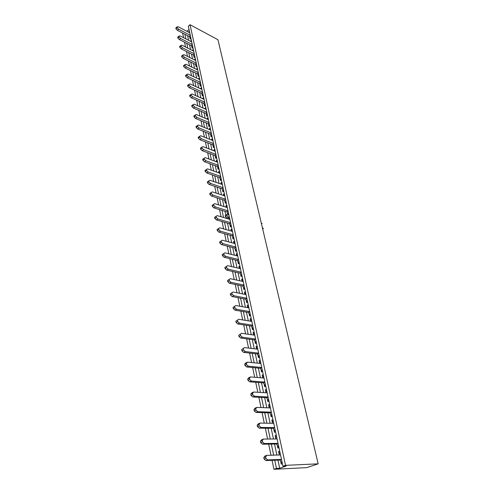 <?xml version="1.0" encoding="UTF-8"?>
<svg xmlns="http://www.w3.org/2000/svg" width="494" height="494" viewBox="0 0 494 494"><rect width="100%" height="100%" fill="white"/><g stroke="black" fill="none" stroke-linecap="round" stroke-linejoin="round"><path stroke-width="0.74" d="M190.635 38.643L189.326 36.556L177.402 30.319L175.994 28.825L175.827 28.004L177.074 26.898L178.13 26.695L189.745 32.826M190.283 35.321L178.649 29.214L177.247 27.72L177.074 26.898M175.994 28.825L177.247 27.72M177.402 30.319L178.649 29.214M189.326 36.556L190.357 35.661M190.468 38.557L190.9 38.186M192.611 47.788L191.277 45.67L179.297 39.532L177.883 38.038L177.71 37.204L178.97 36.105L180.032 35.877L191.703 41.916M192.246 44.441L180.557 38.433L179.143 36.933L178.97 36.105M177.883 38.038L179.143 36.933M179.297 39.532L180.557 38.433M191.277 45.67L192.32 44.787M192.425 47.69L192.864 47.319M194.617 57.057L193.259 54.92L181.218 48.887L179.797 47.387L179.625 46.541L180.897 45.442L181.959 45.201L193.685 51.135M194.235 53.704L182.496 47.788L181.07 46.288L180.897 45.442M179.797 47.387L181.07 46.288M181.218 48.887L182.496 47.788M193.259 54.92L194.309 54.037M194.414 56.958L194.858 56.588M196.655 66.468L195.272 64.306L183.169 58.378L181.736 56.878L181.564 56.02L183.916 54.655L195.698 60.496M196.254 63.096L184.46 57.285L183.027 55.785L182.848 54.927M181.736 56.878L183.027 55.785M183.169 58.378L184.46 57.285M195.272 64.306L196.328 63.43M196.433 66.363L196.878 65.992M198.724 76.02L197.31 73.834L185.151 68.011L183.712 66.511L183.533 65.64L185.898 64.257L197.736 69.987M198.31 72.63L186.454 66.931L185.009 65.424L184.83 64.553M183.712 66.511L185.009 65.424M185.151 68.011L186.454 66.931M197.31 73.834L198.378 72.958M198.483 75.903L198.934 75.539M200.823 85.709L199.378 83.498L187.164 77.793L185.713 76.286L185.534 75.403L187.918 74.001L199.811 79.627M199.372 79.417L199.706 79.145M200.391 82.307L188.473 76.718L187.028 75.205L186.843 74.322M185.713 76.286L187.028 75.205M187.164 77.793L188.473 76.718M199.378 83.498L200.459 82.634M200.564 85.592L201.015 85.227M202.954 95.546L201.478 93.31L189.202 87.722L187.745 86.215L187.566 85.32L189.962 83.9L201.916 89.408M201.429 89.186L201.805 88.889M202.503 92.131L190.53 86.654L189.072 85.141L188.887 84.246M187.745 86.215L189.072 85.141M189.202 87.722L190.53 86.654M201.478 93.31L202.571 92.452M202.67 95.422L203.133 95.058M205.121 105.537L203.614 103.277L191.277 97.806L189.813 96.293L189.622 95.385L192.043 93.946L204.053 99.337M203.516 99.096L203.929 98.775M204.646 102.104L192.617 96.744L191.147 95.231L190.962 94.317M189.813 96.293L191.147 95.231M191.277 97.806L192.617 96.744M203.614 103.277L204.714 102.419M204.812 105.401L205.276 105.043M207.319 115.676L205.776 113.385L193.382 108.044L191.907 106.531L191.715 105.611L194.148 104.148L206.22 109.421M205.634 109.162L206.091 108.816M206.825 112.224L194.735 106.988L193.259 105.475L193.068 104.549M191.907 106.531L193.259 105.475M193.382 108.044L194.735 106.988M205.776 113.385L206.893 112.539M206.992 115.534L207.455 115.176M209.555 125.97L207.974 123.661L195.525 118.443L194.037 116.93L193.846 115.991L196.291 114.515L208.419 119.659M207.801 119.394L208.283 119.005M209.036 122.506L196.89 117.399L195.402 115.88L195.21 114.941M194.037 116.93L195.402 115.88M195.525 118.443L196.89 117.399M207.974 123.661L209.098 122.815M209.197 125.822L209.672 125.47M211.827 136.424L210.209 134.084L197.693 129.008L196.198 127.495L196.001 126.538L198.471 125.038L210.66 130.052M210.012 129.786L210.506 129.36M211.278 132.948L199.076 127.971L197.581 126.452L197.384 125.495M196.198 127.495L197.581 126.452M197.693 129.008L199.076 127.971M210.209 134.084L211.346 133.25M211.444 136.27L211.92 135.918M214.137 147.045L212.476 144.68L199.903 139.74L198.397 138.227L198.199 137.258L200.681 135.733L212.926 140.611M212.253 140.345L212.766 139.87M213.562 143.55L201.299 138.709L199.792 137.19L199.588 136.221M198.397 138.227L199.792 137.19M199.903 139.74L201.299 138.709M212.476 144.68L213.624 143.847M213.717 146.879L214.205 146.533M216.483 157.827L214.779 155.437L202.145 150.645L200.626 149.126L200.428 148.144L202.929 146.601L215.236 151.337M214.532 151.065L215.063 150.547M215.878 154.319L203.553 149.62L202.04 148.101L201.836 147.113M200.626 149.126L202.04 148.101M202.145 150.645L203.553 149.62M214.779 155.437L215.94 154.616M216.032 157.66L216.52 157.314M218.867 168.781L217.119 166.367L204.423 161.723L202.898 160.204L202.694 159.204L205.214 157.635L217.576 162.23M216.847 161.958L217.397 161.39M218.231 165.262L205.85 160.711L204.325 159.192L204.115 158.191M202.898 160.204L204.325 159.192M204.423 161.723L205.85 160.711M217.119 166.367L218.292 165.552M218.385 168.608L218.879 168.269M221.293 179.915L220.775 179.736L219.497 177.47L206.739 172.986L205.201 171.467L204.991 170.449L207.536 168.855L219.96 173.301M219.2 173.03L219.768 172.406M220.62 176.383L208.178 171.98L206.64 170.461L206.43 169.442M205.201 171.467L206.64 170.461M206.739 172.986L208.178 171.98M219.497 177.47L220.682 176.667M220.775 179.736L221.269 179.396M223.763 191.227L223.202 191.036L221.917 188.757L209.092 184.429L207.548 182.91L207.332 181.878L209.894 180.261L222.38 184.546M221.59 184.274L222.177 183.601M223.053 187.677L210.549 183.441L208.999 181.916L208.789 180.878M207.548 182.91L208.999 181.916M209.092 184.429L210.549 183.441M221.917 188.757L223.109 187.955M223.202 191.036L223.702 190.703M226.283 202.713L225.375 203.306L224.924 201.206L225.375 203.306L226.283 202.713L225.665 202.528L224.369 200.224L211.488 196.069L209.925 194.543L209.715 193.494L212.29 191.857L224.838 195.976M224.017 195.71L224.622 194.982M225.523 199.162L212.957 195.087L211.401 193.562L211.185 192.506M209.925 194.543L211.401 193.562M211.488 196.069L212.957 195.087M224.369 200.224L225.579 199.434M225.665 202.528L226.172 202.194M228.067 214.013L226.863 211.877L213.914 207.894L212.352 206.375L212.13 205.306L214.729 203.639L227.333 207.597M226.487 207.332L227.11 206.541M228.03 210.833L215.409 206.924L213.84 205.399L213.618 204.331M212.352 206.375L213.84 205.399M213.914 207.894L215.409 206.924M226.863 211.877L228.086 211.099M228.339 214.1L228.685 213.877M231.346 226.258L230.723 226.073L229.401 223.726L216.391 219.923L214.816 218.404L214.594 217.317L217.206 215.625L229.877 219.404M214.594 217.317L217.206 215.625M229 219.145L229.636 218.292M230.581 222.695L217.897 218.966L216.316 217.44L216.094 216.353M214.816 218.404L216.316 217.44M216.391 219.923L217.897 218.966M229.401 223.726L230.636 222.955M230.723 226.073L231.241 225.752M233.94 238.318L233.31 238.145L231.982 235.774L218.904 232.155L217.317 230.636L217.094 229.531L219.725 227.814L232.458 231.414M217.094 229.531L219.725 227.814M231.55 231.155L232.205 230.241M233.174 234.761L220.429 231.211L218.842 229.685L218.614 228.58M217.317 230.636L218.842 229.685M218.904 232.155L220.429 231.211M231.982 235.774L233.23 235.008M233.31 238.145L233.835 237.824M236.577 250.575L235.947 250.415L234.607 248.019L221.466 244.598L219.867 243.079L219.639 241.955L222.288 240.208L235.082 243.622M219.639 241.955L222.288 240.208M234.15 243.375L234.817 242.393M235.817 247.025L223.004 243.666L221.405 242.14L221.17 241.01M219.867 243.079L221.405 242.14M221.466 244.598L223.004 243.666M234.607 248.019L235.866 247.272M235.947 250.415L236.478 250.1M239.263 263.049L238.627 262.894L237.268 260.474L224.066 257.257L222.461 255.731L222.226 254.589L224.9 252.823L237.756 256.04M222.226 254.589L224.9 252.823M236.787 255.799L237.478 254.743M238.497 259.498L225.628 256.337L224.017 254.811L223.776 253.663M222.461 255.731L224.017 254.811M224.066 257.257L225.628 256.337M237.268 260.474L238.546 259.739M238.627 262.894L239.164 262.586M241.992 275.732L241.35 275.584L239.985 273.145L226.715 270.132L225.097 268.613L224.856 267.445L227.555 265.649L240.473 268.668M224.856 267.445L227.555 265.649M239.473 268.433L240.177 267.31M241.226 272.188L228.29 269.224L226.672 267.699L226.431 266.538M225.097 268.613L226.672 267.699M226.715 270.132L228.29 269.224M239.985 273.145L241.276 272.416M241.35 275.584L241.893 275.282M244.765 288.632L244.122 288.496L242.745 286.032L229.407 283.235L227.777 281.716L227.536 280.53L230.253 278.709L243.233 281.512M227.536 280.53L230.253 278.709M242.202 281.29L242.381 280.388L242.924 280.086M244.005 285.094L231.007 282.346L229.37 280.82L229.13 279.635M227.777 281.716L229.37 280.82M229.407 283.235L231.007 282.346M242.745 286.032L244.048 285.316M244.122 288.496L244.672 288.2M247.587 301.76L246.938 301.636L245.549 299.148L232.155 296.573L230.507 295.054L230.26 293.85L233.001 291.991L246.043 294.585M230.26 293.85L233.001 291.991M244.987 294.375L245.172 293.387L245.722 293.084M246.827 298.228L233.767 295.696L232.118 294.171L231.871 292.967M230.507 295.054L232.118 294.171M232.155 296.573L233.767 295.696M245.549 299.148L246.877 298.438M246.938 301.636L247.5 301.34M250.458 315.11L249.81 315.005L248.408 312.486L234.946 310.146L233.292 308.633L233.038 307.404L235.799 305.514L248.902 307.886M233.038 307.404L235.799 305.514M247.815 307.688L248.007 306.607L248.568 306.317M249.705 311.591L236.577 309.287L234.922 307.768L234.669 306.539M233.292 308.633L234.922 307.768M234.946 310.146L236.577 309.287M248.408 312.486L249.748 311.794M249.81 315.005L250.372 314.715M253.385 328.708L252.73 328.609L251.316 326.065L237.787 323.965L236.12 322.452L235.86 321.205L238.645 319.285L251.817 321.415M235.86 321.205L238.645 319.285M250.693 321.236L250.896 320.063L251.465 319.772M252.625 325.188L239.442 323.125L237.768 321.606L237.515 320.353M236.12 322.452L237.768 321.606M237.787 323.965L239.442 323.125M251.316 326.065L252.669 325.385M252.73 328.609L253.299 328.325M256.361 342.54L255.707 342.453L254.274 339.884L240.683 338.038L239.003 336.525L238.738 335.253L241.547 333.302L254.781 335.191M238.738 335.253L241.547 333.302M253.626 335.031L253.836 333.759L254.41 333.475M255.602 339.032L242.35 337.211L240.671 335.698L240.411 334.419M239.003 336.525L240.671 335.698M240.683 338.038L242.35 337.211M254.274 339.884L255.645 339.224M255.707 342.453L256.281 342.175M259.387 356.625L258.733 356.551L257.288 353.957L243.628 352.37L241.937 350.857L241.671 349.561L244.499 347.578L257.794 349.215M241.671 349.561L244.499 347.578M256.608 349.073L256.831 347.696L257.411 347.418M258.634 353.13L245.32 351.561L243.628 350.048L243.363 348.752M241.937 350.857L243.628 350.048M243.628 352.37L245.32 351.561M257.288 353.957L258.677 353.309M258.733 356.551L259.313 356.279M262.475 370.963L261.814 370.901L260.35 368.283L246.63 366.962L244.925 365.455L244.654 364.14L246.364 363.343L247.506 362.121L260.869 363.498M244.654 364.14L245.796 362.917L247.506 362.121M259.646 363.374L259.875 361.886L260.462 361.62M261.721 367.48L248.346 366.178L246.636 364.665L246.364 363.343M244.925 365.455L246.636 364.665M246.63 366.962L248.346 366.178M260.35 368.283L261.758 367.647M261.814 370.901L262.4 370.642M265.611 385.567L264.951 385.524L263.475 382.875L249.686 381.831L247.969 380.331L247.698 378.984L249.427 378.213L250.569 376.934L263.994 378.04M247.698 378.984L248.84 377.706L250.569 376.934M262.74 377.935L262.981 376.342L263.574 376.076M264.864 382.097L251.421 381.065L249.705 379.559L249.427 378.213M247.969 380.331L249.705 379.559M249.686 381.831L251.421 381.065M263.475 382.875L264.901 382.251M264.951 385.524L265.55 385.264M268.81 400.443L268.143 400.412L266.655 397.732L252.805 396.985L251.076 395.484L250.791 394.113L252.545 393.36L253.688 392.026L267.18 392.847M250.791 394.113L251.94 392.779L253.688 392.026M265.896 392.773L266.136 391.057L266.741 390.803M268.069 396.978L254.558 396.237L252.829 394.731L252.545 393.36M251.076 395.484L252.829 394.731M252.805 396.985L254.558 396.237M266.655 397.732L268.1 397.127M268.143 400.412L268.748 400.159M272.071 415.596L271.404 415.578L269.897 412.867L255.978 412.422L254.237 410.928L253.947 409.532L255.725 408.797L256.874 407.408L270.422 407.939M253.947 409.532L255.095 408.137L256.874 407.408M269.107 407.89L269.353 406.049L269.965 405.802M271.329 412.144L257.757 411.7L256.016 410.199L255.725 408.797M254.237 410.928L256.016 410.199M255.978 412.422L257.757 411.7M269.897 412.867L271.36 412.28M271.404 415.578L272.015 415.331M275.393 431.034L274.72 431.027L273.201 428.292L259.214 428.162L257.46 426.668L257.17 425.248L258.967 424.537L260.116 423.086L273.732 423.309M257.17 425.248L258.313 423.796L260.116 423.086M272.379 423.29L272.632 421.32L273.25 421.079M274.652 427.6L261.017 427.458L259.264 425.964L258.967 424.537M257.46 426.668L259.264 425.964M259.214 428.162L261.017 427.458M273.201 428.292L274.683 427.724M274.72 431.027L275.337 430.793M278.777 446.761L278.097 446.774L276.566 444.007L262.512 444.205L260.746 442.717L260.449 441.266L262.271 440.58L263.419 439.067L277.097 438.975M260.449 441.266L261.598 439.753L263.419 439.067M275.714 438.987L275.973 436.881L276.597 436.647M278.042 443.346L264.339 443.526L262.573 442.031L262.271 440.58M260.746 442.717L262.573 442.031M262.512 444.205L264.339 443.526M276.566 444.007L278.066 443.458M278.097 446.774L278.727 446.545M282.222 462.798L281.543 462.829L279.999 460.025L265.877 460.562L264.099 459.08L263.79 457.598L265.642 456.938L266.791 455.363L280.536 454.943M263.79 457.598L264.945 456.024L266.791 455.363M279.116 454.986L279.382 452.745L280.012 452.516M281.494 459.401L267.729 459.908L265.945 458.42L265.642 456.938M264.099 459.08L265.945 458.42M265.877 460.562L267.729 459.908M279.999 460.025L281.512 459.5M281.543 462.829L282.185 462.606M281.284 464.156L282.432 463.767L281.284 464.156L280.654 461.223L281.284 464.156M318.173 463.835L217.965 39.742L190.042 24.7L188.325 26.207L282.957 466.225L286.18 466.07L279.697 468.275L276.467 468.436L273.935 469.3L306.768 467.62L318.173 463.835L217.965 39.742L190.042 24.7L285.532 465.342L318.173 463.835L306.768 467.62L273.935 469.3L272.058 460.328L273.935 469.3L276.467 468.436L274.732 460.229L276.467 468.436L279.697 468.275L277.955 460.105L279.697 468.275L286.18 466.07L282.957 466.225L285.532 465.342L318.173 463.835M279.777 451.436L278.567 451.467L279.19 454.369L278.567 451.467L279.697 451.059L278.567 451.467L279.777 451.436M276.288 435.195L275.17 435.615L275.782 438.468L275.17 435.615L276.374 435.615L275.17 435.615L276.288 435.195M277.838 448.07L278.968 447.663L277.838 448.07L277.22 445.187L277.838 448.07M272.941 419.634L271.836 420.067L272.435 422.864L271.836 420.067L273.04 420.091L271.836 420.067L272.941 419.634M274.454 432.287L275.572 431.861L274.454 432.287L273.849 429.459L274.454 432.287M269.656 404.358L268.563 404.802L269.15 407.55L268.563 404.802L269.761 404.858L268.563 404.802L269.656 404.358M271.132 416.8L272.237 416.362L271.132 416.8L270.539 414.021L271.132 416.8M266.427 389.365L265.352 389.828L265.933 392.52L265.352 389.828L266.544 389.902L265.352 389.828L266.427 389.365M267.878 401.597L268.964 401.147L267.878 401.597L267.291 398.874L267.878 401.597M263.265 374.643L262.203 375.119L262.765 377.762L262.203 375.119L263.388 375.218L262.203 375.119L263.265 374.643M264.679 386.679L265.753 386.215L264.679 386.679L264.105 383.999L264.679 386.679M260.153 360.194L259.103 360.676L259.659 363.275L259.103 360.676L260.289 360.805L259.103 360.676L260.153 360.194M261.536 372.025L262.598 371.55L261.536 372.025L260.974 369.401L261.536 372.025M257.102 346.004L256.065 346.498L256.614 349.048L256.065 346.498L257.244 346.646L256.065 346.498L257.102 346.004M258.455 357.644L259.504 357.156L258.455 357.644L257.899 355.062L258.455 357.644M254.107 332.061L253.076 332.567L253.607 335.025L253.076 332.567L254.249 332.74L253.076 332.567L254.107 332.061M255.423 343.515L256.46 343.015L255.423 343.515L254.885 340.977L255.423 343.515M251.162 318.364L250.143 318.883L250.649 321.23L250.143 318.883L251.31 319.075L250.143 318.883L251.162 318.364M252.453 329.634L253.471 329.127L252.453 329.634L251.915 327.145L252.453 329.634M248.266 304.909L247.266 305.434L247.741 307.676L247.266 305.434L248.426 305.65L247.266 305.434L248.266 304.909M249.532 316.006L250.538 315.487L249.532 316.006L249.007 313.56L249.532 316.006M245.419 291.688L244.431 292.226L244.888 294.356L244.431 292.226L245.586 292.46L244.431 292.226L245.419 291.688M246.66 302.606L247.655 302.081L246.66 302.606L246.142 300.204L246.66 302.606M242.628 278.696L241.646 279.24L242.085 281.265L241.646 279.24L242.801 279.493L241.646 279.24L242.628 278.696M243.838 289.447L244.826 288.91L243.838 289.447L243.332 287.082L243.838 289.447M239.88 265.92L238.911 266.476L239.324 268.403L238.911 266.476L240.059 266.741L238.911 266.476L239.88 265.92M241.066 276.504L242.041 275.961L241.066 276.504L240.566 274.189L241.066 276.504M237.182 253.366L236.225 253.922L236.614 255.756L236.225 253.922L237.361 254.212L236.225 253.922L237.182 253.366M238.336 263.79L239.3 263.234L238.336 263.79L237.849 261.505L238.336 263.79M234.52 241.016L233.576 241.585L233.952 243.32L233.576 241.585L234.712 241.893L233.576 241.585L234.52 241.016M235.657 251.285L236.607 250.724L235.657 251.285L235.175 249.038L235.657 251.285M231.914 228.876L230.976 229.451L231.328 231.093L230.976 229.451L232.106 229.772L230.976 229.451L231.914 228.876M233.02 238.991L233.965 238.417L233.02 238.991L232.551 236.78L233.02 238.991M229.346 216.934L228.79 217.28L229.346 216.934M230.426 226.894L231.365 226.32L230.426 226.894L229.963 224.727L230.426 226.894M228.419 217.514L228.753 219.07L228.419 217.514M226.814 205.183L225.9 205.776L226.215 207.245L225.9 205.776L227.018 206.128L225.9 205.776L226.814 205.183M227.882 215.001L228.802 214.421L227.882 215.001M227.425 212.871L227.654 213.951L227.425 212.871M224.332 193.629L223.424 194.228L223.726 195.612L223.424 194.228L224.542 194.593L223.424 194.228L224.332 193.629M221.886 182.255L220.991 182.86L221.269 184.169L220.991 182.86L222.096 183.243L220.991 182.86L221.886 182.255M222.905 191.796L223.807 191.197L222.905 191.796L222.461 189.727L222.905 191.796M219.478 171.066L218.595 171.677L218.854 172.906L218.595 171.677L219.694 172.073L218.595 171.677L219.478 171.066M220.478 180.471L221.368 179.865L220.478 180.471L220.04 178.433L220.478 180.471M217.113 160.056L216.236 160.674L216.483 161.822L216.236 160.674L217.329 161.081L216.236 160.674L217.113 160.056M218.089 169.325L218.972 168.713L218.089 169.325L217.656 167.324L218.089 169.325M214.779 149.213L213.914 149.836L214.143 150.917L213.914 149.836L215.001 150.256L213.914 149.836L214.779 149.213M215.736 158.352L216.613 157.734L215.736 158.352L215.316 156.382L215.736 158.352M212.482 138.542L211.623 139.172L211.84 140.179L211.623 139.172L212.71 139.604L211.623 139.172L212.482 138.542M213.42 147.558L214.285 146.934L213.42 147.558L213.007 145.619L213.42 147.558M210.222 128.039L209.376 128.668L209.573 129.607L209.376 128.668L210.456 129.119L209.376 128.668L210.222 128.039M211.142 136.924L212 136.295L211.142 136.924L210.734 135.016L211.142 136.924M207.999 117.696L207.159 118.332L207.344 119.202L207.159 118.332L208.233 118.788L207.159 118.332L207.999 117.696M208.9 126.458L209.746 125.828L208.9 126.458L208.499 124.581L208.9 126.458M205.807 107.507L204.973 108.149L205.146 108.952L204.973 108.149L206.047 108.618L204.973 108.149L205.807 107.507M206.69 116.152L207.529 115.516L206.69 116.152L206.294 114.299L206.69 116.152M203.652 97.472L202.824 98.121L202.985 98.862L202.824 98.121L203.892 98.596L202.824 98.121L203.652 97.472M204.516 106L205.35 105.358L204.516 106L204.127 104.178L204.516 106M201.527 87.592L200.706 88.241L200.854 88.92L200.706 88.241L201.768 88.729L200.706 88.241L201.527 87.592M202.373 96.009L203.195 95.361L202.373 96.009L201.99 94.212L202.373 96.009M199.428 77.854L198.625 78.509L198.755 79.126L198.625 78.509L199.681 79.009L198.625 78.509L199.428 77.854M200.261 86.16L201.077 85.505L200.261 86.16L199.885 84.388L200.261 86.16M197.365 68.265L196.569 68.919L196.686 69.481L196.569 68.919L197.619 69.432L196.569 68.919L197.365 68.265M198.18 76.459L198.989 75.804L198.18 76.459L197.81 74.718L198.18 76.459M195.334 58.811L194.543 59.471L194.648 59.978L194.543 59.471L195.587 59.99L194.543 59.471L195.334 58.811M196.137 66.9L196.933 66.239L196.137 66.9L195.766 65.183L196.137 66.9M193.333 49.499L192.549 50.16L192.641 50.61L192.549 50.16L193.586 50.691L192.549 50.16L193.333 49.499M194.117 57.483L194.908 56.816L194.117 57.483L193.753 55.791L194.117 57.483M191.357 40.317L190.665 41.379L190.579 40.983L191.616 41.521L190.579 40.983L191.357 40.317M192.123 48.202L192.907 47.535L192.123 48.202L191.771 46.529L192.123 48.202M189.412 31.27L188.64 31.943L189.671 32.487L188.64 31.943L189.412 31.27M190.165 39.051L190.943 38.384L190.165 39.051L189.813 37.408L190.165 39.051M189.017 29.436L186.868 31.307L189.017 29.436M184.867 34.222L185.849 38.89L184.867 34.222M186.8 43.373L187.806 48.159L186.8 43.373M188.757 52.667L189.795 57.57L188.757 52.667M190.746 62.09L191.808 67.116L190.746 62.09M192.765 71.655L193.852 76.811L192.765 71.655M194.815 81.368L195.927 86.648L194.815 81.368M196.89 91.223L198.032 96.639L196.89 91.223M199.002 101.233L200.175 106.778L199.002 101.233M201.144 111.391L202.349 117.078L201.144 111.391M203.324 121.709L204.553 127.545L203.324 121.709M205.535 132.188L206.795 138.166L205.535 132.188M207.776 142.834L209.073 148.966L207.776 142.834M210.061 153.646L211.383 159.933L210.061 153.646M212.377 164.632L213.735 171.078L212.377 164.632M214.729 175.796L216.125 182.403L214.729 175.796M217.125 187.14L218.552 193.914L217.125 187.14M219.558 198.668L221.022 205.615L219.558 198.668M222.028 210.388L223.535 217.514L222.028 210.388M224.542 222.306L226.085 229.611L224.542 222.306M227.098 234.422L228.679 241.912L227.098 234.422M229.698 246.741L231.322 254.429L229.698 246.741M232.341 259.276L234.008 267.155L232.341 259.276M235.033 272.021L236.737 280.11L235.033 272.021M237.768 284.989L239.516 293.288L237.768 284.989M240.553 298.185L242.344 306.7L240.553 298.185M243.381 311.615L245.228 320.353L243.381 311.615M246.265 325.28L248.161 334.247L246.265 325.28M249.204 339.199L251.143 348.4L249.204 339.199M252.193 353.364L254.182 362.806L252.193 353.364M255.231 367.789L257.281 377.484L255.231 367.789M258.331 382.486L260.431 392.44L258.331 382.486M261.493 397.454L263.648 407.674L261.493 397.454M264.71 412.7L266.921 423.197L264.71 412.7M267.989 428.242L270.261 439.024L267.989 428.242M271.329 444.081L273.664 455.153L271.329 444.081M187.597 35.648L188.584 40.304L187.597 35.648M189.542 44.781L190.554 49.554L189.542 44.781M191.511 54.044L192.555 58.934L191.511 54.044M193.512 63.448L194.58 68.462L193.512 63.448M195.544 72.989L196.637 78.126L195.544 72.989M197.606 82.671L198.724 87.938L197.606 82.671M199.7 92.502L200.848 97.898L199.7 92.502M201.824 102.48L203.003 108.013L201.824 102.48M203.979 112.613L205.189 118.282L203.979 112.613M206.171 122.901L207.406 128.718L206.171 122.901M208.394 133.349L209.66 139.308L208.394 133.349M210.654 143.964L211.957 150.071L210.654 143.964M212.951 154.739L214.279 161.007L212.951 154.739M215.279 165.694L216.644 172.116L215.279 165.694M217.65 176.821L219.052 183.404L217.65 176.821M220.052 188.128L221.491 194.877L220.052 188.128M222.504 199.619L223.973 206.541L222.504 199.619M224.986 211.302L225.807 215.137L224.986 211.302M226.308 217.508L226.499 218.397L226.308 217.508M227.518 223.177L229.068 230.457L227.518 223.177M230.087 235.249L231.674 242.715L230.087 235.249M232.699 247.525L234.329 255.182L232.699 247.525M235.36 260.011L237.027 267.865L235.36 260.011M238.059 272.707L239.775 280.765L238.059 272.707M240.813 285.631L242.573 293.893L240.813 285.631M243.61 298.771L245.413 307.256L243.61 298.771M246.457 312.146L248.309 320.847L246.457 312.146M249.353 325.762L251.255 334.691L249.353 325.762M252.304 339.619L254.256 348.783L252.304 339.619M255.305 353.729L257.312 363.133L255.305 353.729M258.368 368.092L260.424 377.743L258.368 368.092M261.48 382.72L263.592 392.631L261.48 382.72M264.654 397.621L266.822 407.797L264.654 397.621M267.884 412.805L270.107 423.253L267.884 412.805M271.175 428.273L273.46 438.999L271.175 428.273M274.534 444.038L276.881 455.054L274.534 444.038M182.607 33.042L183.589 37.717L182.607 33.042M184.528 42.212L185.534 47.01L184.528 42.212M186.479 51.524L187.504 56.433L186.479 51.524M188.455 60.966L189.511 66.005L188.455 60.966M190.462 70.556L191.542 75.718L190.462 70.556M192.499 80.287L193.605 85.579L192.499 80.287M194.568 90.167L195.704 95.589L194.568 90.167M196.668 100.196L197.828 105.759L196.668 100.196M198.798 110.378L199.99 116.084L198.798 110.378M200.965 120.721L202.188 126.569L200.965 120.721M203.164 131.225L204.417 137.221L203.164 131.225M205.399 141.902L206.683 148.046L205.399 141.902M207.665 152.739L208.987 159.037L207.665 152.739M209.975 163.755L211.327 170.214L209.975 163.755M212.315 174.944L213.704 181.57L212.315 174.944M214.699 186.318L216.119 193.111L214.699 186.318M217.119 197.884L218.576 204.849L217.119 197.884M219.577 209.635L221.071 216.78L219.577 209.635M222.078 221.584L223.615 228.913L222.078 221.584M224.622 233.736L226.196 241.251L224.622 233.736M227.209 246.092L228.827 253.805L227.209 246.092M229.84 258.665L231.495 266.575L229.84 258.665M232.52 271.453L234.218 279.561L232.52 271.453M235.243 284.458L236.984 292.781L235.243 284.458M238.015 297.697L239.8 306.237L238.015 297.697M240.831 311.171L242.671 319.939L240.831 311.171M243.703 324.885L245.586 333.882L243.703 324.885M246.63 338.847L248.562 348.079L246.63 338.847M249.606 353.062L251.588 362.54L249.606 353.062M252.638 367.542L254.669 377.274L252.638 367.542M255.719 382.288L257.812 392.279L255.719 382.288M258.868 397.312L261.017 407.569L258.868 397.312M262.073 412.62L264.278 423.154L262.073 412.62M265.34 428.218L267.6 439.036L265.34 428.218M268.668 444.118L270.996 455.233L268.668 444.118M229.463 217.484L228.419 217.169L226.931 218.113L225.4 216.619L225.171 215.557L227.722 213.908L228.759 214.229M225.171 215.557L227.722 213.908M228.419 217.169L226.888 215.674L226.66 214.612M262.339 227.543L263.351 228.611L262.555 228.438M261.307 223.171L262.135 223.492L261.517 224.06M225.4 216.619L226.888 215.674M262.685 229.006L263.351 228.611M190.042 24.7L188.325 26.207L282.957 466.225L285.532 465.342L190.042 24.7"/></g></svg>
